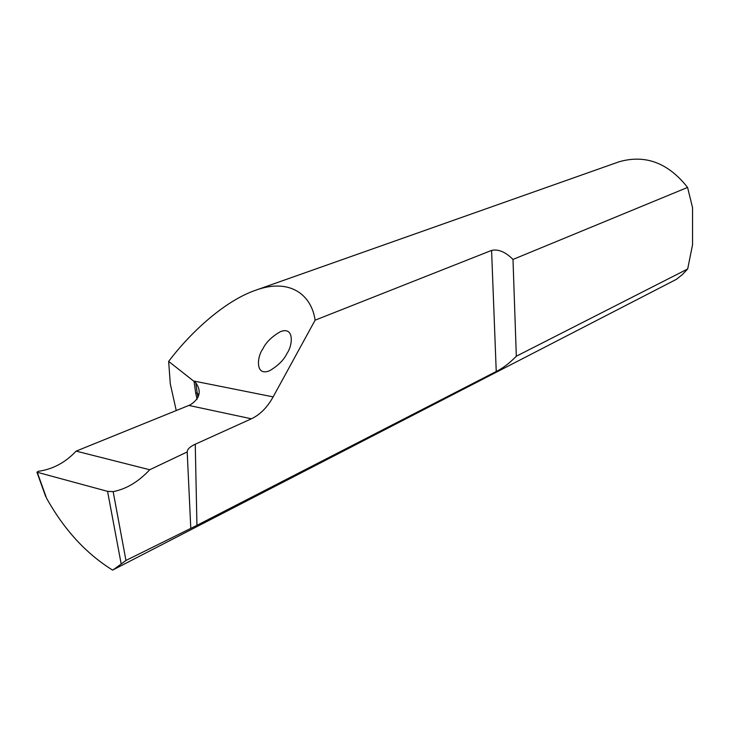 <?xml version="1.0" encoding="UTF-8"?>
<svg xmlns="http://www.w3.org/2000/svg" width="729" height="729" viewBox="0 0 729 729"><rect width="100%" height="100%" fill="white"/><g stroke="black" fill="none" stroke-linecap="round" stroke-linejoin="round"><path stroke-width="1.09" d="M262.814 348.981C257.255 356.098 254.731 376.802 269.63 370.742C278.25 365.584 284.064 359.752 287.071 353.255C292.529 346.011 294.789 326.127 280.492 331.622C271.808 336.616 265.921 342.402 262.814 348.981M176.245 410.573L170.285 383.809L168.654 361.402C190.825 332.032 224.842 300.904 255.423 290.315C289.559 277.74 311.447 294.498 315.11 320.177L491.583 250.412C498.363 248.935 505.498 251.942 512.988 259.442L687.575 187.426C668.147 162.813 645.311 154.266 619.085 161.783L255.423 290.315M512.988 259.442L516.323 356.226C509.498 363.188 502.81 368.282 496.239 371.489L196.939 525.345L125.953 560.455L121.196 564L107.555 491.346L37.243 472.274L46.556 498.189C64.106 529.682 86.113 553.648 112.594 570.114L676.366 279.353L682.353 274.614L687.675 268.983L692.55 244.734L692.541 207.637L687.575 187.426M516.323 356.226L687.675 268.983M113.168 569.823L121.196 564M107.555 491.346L113.159 491.638C126.327 489.068 138.519 481.769 149.709 469.749L76.135 451.123C65.273 462.651 52.588 469.385 38.072 471.335L37.243 472.274M149.709 469.749L187.198 451.953C187.271 449.246 189.959 446.667 195.254 444.216L196.939 525.345M315.11 320.177L273.138 396.886C267.297 407.402 260.053 414.71 251.414 418.792L195.254 444.216M168.654 361.402L195.782 382.761C201.751 391.218 199.901 398.59 190.233 404.877L76.135 451.123M187.198 451.953L190.77 527.951M46.556 498.189L41.179 483.509M198.953 394.425L195.627 392.612L194.005 381.094M188.893 405.452L251.414 418.792M496.239 371.489L491.583 250.412M193.978 381.067L273.138 396.886M197.04 399.246L195.627 392.612M113.159 491.638L125.953 560.455M36.933 472.173L45.663 496.476M197.249 393.277L195.773 382.761M198.051 397.36L197.176 393.241"/></g></svg>
